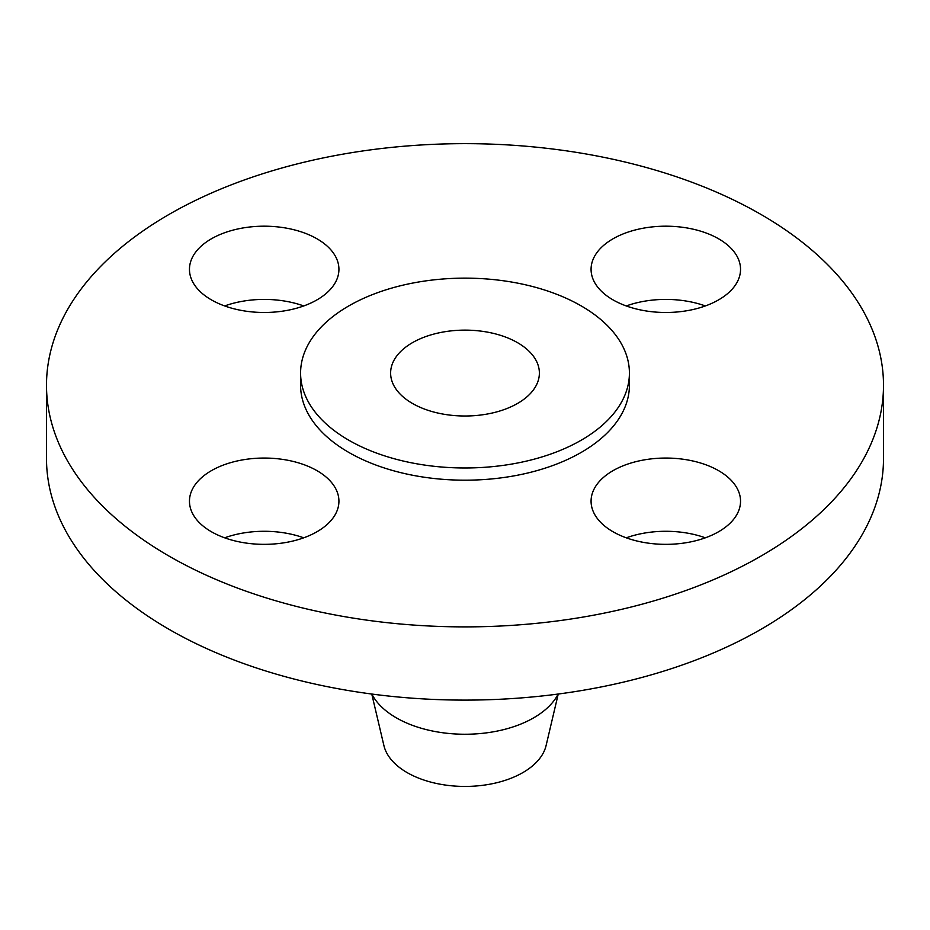 <?xml version="1.0" encoding="UTF-8"?>
<svg xmlns="http://www.w3.org/2000/svg" width="930" height="930" viewBox="0 0 930 930"><rect width="100%" height="100%" fill="white"/><g stroke="black" fill="none" stroke-linecap="round" stroke-linejoin="round"><path stroke-width="1.4" d="M718.646 470.696A74.737 43.152 0 0 0 637.213 461.338A74.737 43.152 0 0 0 591.073 501.2A74.737 43.152 0 0 0 612.963 531.716A74.737 43.152 0 0 0 694.408 541.062A74.737 43.152 0 0 0 740.536 501.2A74.737 43.152 0 0 0 718.646 470.696M626.262 537.819A74.737 43.152 180 0 1 705.347 537.819M317.037 470.696A74.737 43.152 0 0 0 235.592 461.338A74.737 43.152 0 0 0 189.464 501.2A74.737 43.152 0 0 0 211.354 531.716A74.737 43.152 0 0 0 292.787 541.062A74.737 43.152 0 0 0 338.927 501.2A74.737 43.152 0 0 0 317.037 470.696M224.653 537.819A74.737 43.152 180 0 1 303.738 537.819M317.037 238.824A74.737 43.152 0 0 0 235.592 229.478A74.737 43.152 0 0 0 189.464 269.34A74.737 43.152 0 0 0 211.354 299.844A74.737 43.152 0 0 0 292.787 309.202A74.737 43.152 0 0 0 338.927 269.34A74.737 43.152 0 0 0 317.037 238.824M224.653 305.947A74.737 43.152 180 0 1 303.738 305.947M718.646 238.824A74.737 43.152 0 0 0 637.213 229.478A74.737 43.152 0 0 0 591.073 269.34A74.737 43.152 0 0 0 612.963 299.844A74.737 43.152 0 0 0 694.408 309.202A74.737 43.152 0 0 0 740.536 269.34A74.737 43.152 0 0 0 718.646 238.824M626.262 305.947A74.737 43.152 180 0 1 705.347 305.947M371.768 694.036L383.904 745.546A81.852 47.256 0 0 0 407.131 772.598A81.852 47.256 0 0 0 491.145 783.955A81.852 47.256 0 0 0 546.096 745.546L558.233 694.036M371.826 694.047A97.15 56.091 0 0 0 396.308 717.821A97.15 56.091 0 0 0 558.174 694.047M46.5 385.264L46.5 458.49A418.5 241.614 0 0 0 169.074 629.343A418.5 241.614 0 0 0 625.158 681.713A418.5 241.614 0 0 0 883.5 458.49L883.5 385.264A418.5 241.614 0 0 0 760.926 214.423A418.5 241.614 0 0 0 304.842 162.041A418.5 241.614 0 0 0 46.5 385.264A418.5 241.614 0 0 0 169.074 556.117A418.5 241.614 0 0 0 625.158 608.499A418.5 241.614 0 0 0 883.5 385.264M300.588 373.07L300.588 385.264A164.412 94.918 0 0 0 348.738 452.387A164.412 94.918 0 0 0 527.915 472.963A164.412 94.918 0 0 0 629.412 385.264L629.412 373.07A164.412 94.918 0 0 0 581.262 305.947A164.412 94.918 0 0 0 402.086 285.37A164.412 94.918 0 0 0 300.588 373.07A164.412 94.918 0 0 0 348.738 440.181A164.412 94.918 0 0 0 527.915 460.757A164.412 94.918 0 0 0 629.412 373.07M517.591 342.705A74.377 42.943 0 0 0 436.542 333.393A74.377 42.943 0 0 0 390.623 373.07A74.377 42.943 0 0 0 412.409 403.422A74.377 42.943 0 0 0 493.458 412.734A74.377 42.943 0 0 0 539.377 373.07A74.377 42.943 0 0 0 517.591 342.705"/></g></svg>
